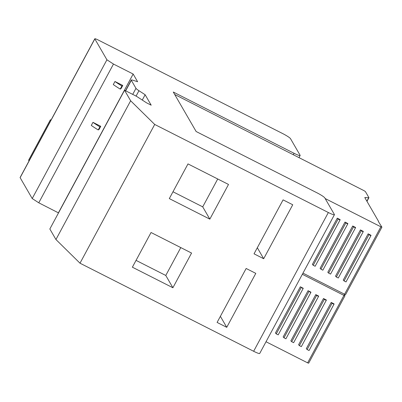 <?xml version="1.0" encoding="UTF-8"?>
<svg xmlns="http://www.w3.org/2000/svg" width="402" height="402" viewBox="0 0 402 402"><rect width="100%" height="100%" fill="white"/><g stroke="black" fill="none" stroke-linecap="round" stroke-linejoin="round"><path stroke-width="0.6" d="M58.511 212.894L38.763 202.799L32.215 198.548L20.125 177.664L94.832 38.914A4.412 0.543 -151.7 0 1 94.807 38.783A4.412 0.543 -151.7 0 1 98.183 39.994L282.631 133.549A7.939 0.975 -151.7 0 1 290.495 138.65L300.093 155.237A7.939 0.975 -151.7 0 1 300.138 155.479A7.939 0.975 -151.7 0 1 294.063 153.293L173.282 92.033L196.141 131.519L316.922 192.779A7.939 0.975 -151.7 0 1 324.781 197.884L334.384 214.467A7.939 0.975 -151.7 0 1 334.429 214.708A7.939 0.975 -151.7 0 1 328.349 212.522L154.705 124.449L79.998 263.199L55.938 239.527L49.843 228.994L124.55 90.249L130.645 100.781L154.705 124.449M20.125 177.664A4.412 0.543 -151.7 0 1 20.1 177.528L94.807 38.783M378.408 221.582L381.895 227.13L380.885 226.803L325.163 198.543M125.675 90.822L131.333 80.31A8.824 1.085 -151.7 0 1 131.283 80.043A8.824 1.085 -151.7 0 1 132.876 80.214L137.615 81.742L133.152 74.033L113.475 64.054L38.763 202.799M132.374 267.194L172.895 287.747L191.568 253.059L151.052 232.507L132.374 267.194M226.743 327.323L255.798 273.365L246.15 268.476L217.095 322.429L226.743 327.323L220.381 316.334M263.682 258.722L292.736 204.764L283.088 199.869L254.034 253.828L263.682 258.722L257.32 247.727M169.312 198.593L209.834 219.14L228.507 184.453L187.99 163.905L169.312 198.593M334.429 214.708L259.717 353.453A7.939 0.975 -151.7 0 1 253.642 351.273L79.998 263.199M142.268 100.053L145.137 94.731L151.187 105.183L146.554 102.837L136.509 96.314L124.55 90.249M345.584 294.56L344.579 294.239L380.885 226.803M302.967 273.134L344.579 294.239M99.098 129.379L98.244 129.952A24.261 2.985 -151.7 0 1 91.299 125.424L92.957 122.339L100.756 126.298L99.098 129.379M55.938 239.527L130.645 100.781M136.067 96.093L138.961 90.721A8.824 1.085 -151.7 0 1 135.982 88.334L131.333 80.31M114.957 81.485L113.294 84.571A24.261 2.985 -151.7 0 0 120.243 89.098L121.901 86.013L122.756 85.44L114.957 81.485A24.261 2.985 -151.7 0 0 121.901 86.013M120.243 89.098L121.092 88.525L122.756 85.44M58.446 212.779L133.152 74.033M378.538 221.336L364.85 197.689A4.633 0.568 -151.7 0 1 364.825 197.548A4.633 0.568 -151.7 0 1 365.051 197.493L368.689 197.789A4.633 0.568 -151.7 0 0 368.91 197.739A4.633 0.568 -151.7 0 0 368.885 197.598L365.383 191.543L364.071 190.694L174.704 94.49M29.024 160.956L28.602 160.222L50.391 119.756L51.034 120.082M50.813 120.484L50.391 119.756M172.986 191.774L202.719 206.854L217.728 178.985M209.834 219.14L202.719 206.854M136.047 260.375L165.78 275.46L180.789 247.587M172.895 287.747L165.78 275.46M138.961 90.721L145.137 94.731M32.215 198.548L106.922 59.797L113.475 64.054M94.832 38.914L106.922 59.797M98.244 129.952L99.907 126.866A24.261 2.985 -151.7 0 1 92.957 122.339M99.907 126.866L100.756 126.298M352.71 226.004L327.806 272.254L328.64 273.109L353.539 226.864L352.71 226.004L355.589 227.467L355.468 227.839L353.539 226.864M344.991 222.09L320.087 268.34L320.922 269.194L345.826 222.949L344.991 222.09L347.876 223.552L347.755 223.924L345.826 222.949M360.428 229.919L335.524 276.169L336.358 277.023L361.257 230.778L360.428 229.919L363.307 231.381L363.187 231.753L361.257 230.778M337.273 218.175L312.369 264.426L313.203 265.285L338.107 219.035L337.273 218.175L340.157 219.638L340.037 220.01L338.107 219.035M368.147 233.833L343.243 280.083L344.072 280.938L368.976 234.693L368.147 233.833L371.026 235.296L370.905 235.667L368.976 234.693M308.635 363.177L307.63 362.855L343.956 295.395L302.344 274.29M266.023 341.75L307.63 362.855M326.248 300.359L301.344 346.609L299.415 345.63L298.585 344.77L323.489 298.525L324.319 299.379L326.248 300.359L326.369 299.987L323.489 298.525M299.415 345.63L324.319 299.379M303.098 288.616L278.194 334.866L276.264 333.886L275.43 333.032L300.334 286.782L303.098 288.616L303.219 288.244L300.334 286.782M276.264 333.886L301.168 287.636M310.816 292.53L285.912 338.78L283.983 337.801L283.149 336.946L308.053 290.696L310.816 292.53L310.937 292.159L308.053 290.696M283.983 337.801L308.887 291.55M333.967 304.274L309.063 350.524L307.133 349.544L306.304 348.685L331.208 302.44L332.037 303.294L333.967 304.274L334.087 303.902L331.208 302.44M307.133 349.544L332.037 303.294M318.53 296.445L293.631 342.695L291.701 341.715L290.867 340.861L315.771 294.611L316.6 295.465L318.53 296.445L318.65 296.073L315.771 294.611M291.701 341.715L316.6 295.465M370.905 235.667L346.001 281.918L344.072 280.938M355.468 227.839L330.57 274.089L328.64 273.109M347.755 223.924L322.851 270.174L320.922 269.194M363.187 231.753L338.283 278.003L336.358 277.023M340.037 220.01L315.133 266.26L313.203 265.285M343.906 293.897L344.971 295.756L343.956 295.395M253.642 351.273L328.349 212.522M132.72 94.395L135.982 88.334M293.329 154.654L294.063 153.293M366.865 201.171L368.689 197.789M364.9 197.774L365.051 197.493M131.283 80.043L125.524 90.741M300.138 155.479L298.957 157.664M368.91 197.739L366.966 201.347M381.9 227.17L345.589 294.601M344.971 295.756L308.646 363.217"/></g></svg>
